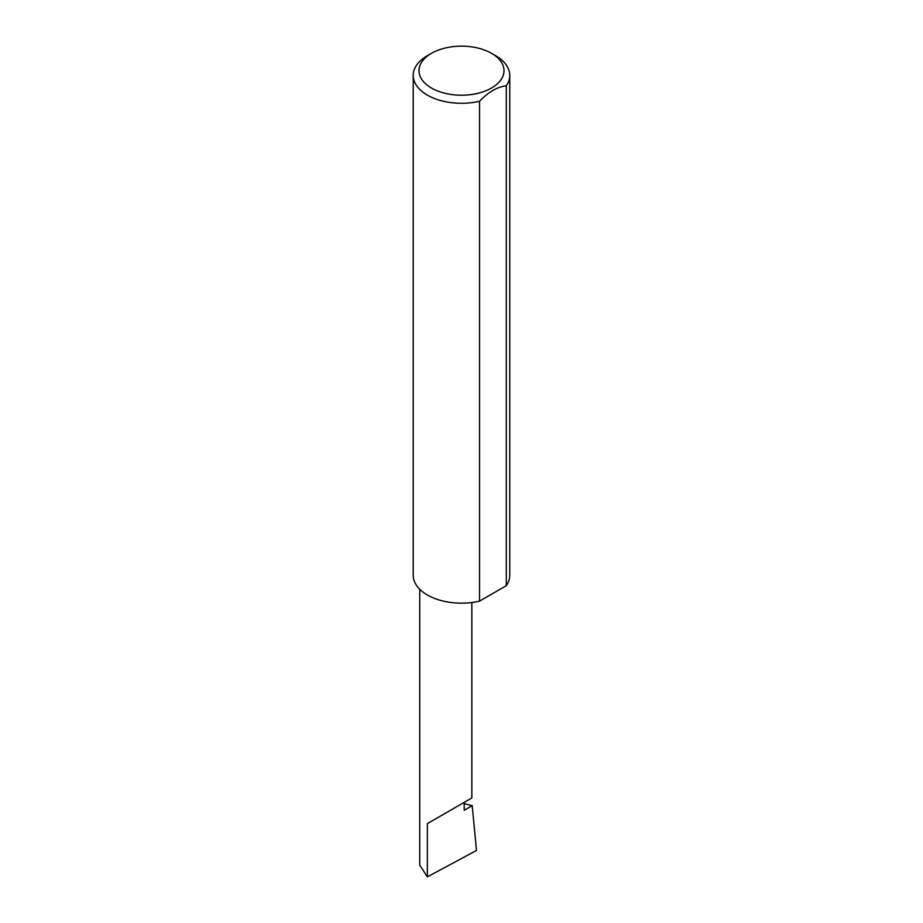 <?xml version="1.0" encoding="UTF-8"?>
<svg xmlns="http://www.w3.org/2000/svg" width="923" height="923" viewBox="0 0 923 923"><rect width="100%" height="100%" fill="white"/><g stroke="black" fill="none" stroke-linecap="round" stroke-linejoin="round"><path stroke-width="1.38" d="M464.2 803.656L472.184 805.641L464.2 810.256L464.2 802.364L471.838 797.968L471.838 602.511M464.2 802.364C470.338 798.833 477.583 794.645 464.2 802.364L427.361 823.639L464.2 802.364M431.456 88.031A42.493 24.529 0 0 0 491.544 88.031A42.493 24.529 0 0 0 491.544 53.338L495.639 55.703A48.284 27.875 180 0 1 509.784 75.409A48.284 27.875 180 0 1 506.289 85.816C497.382 86.82 488.463 91.965 479.533 101.265A48.284 27.875 180 0 1 427.361 95.127A48.284 27.875 180 0 1 413.216 75.409A48.284 27.875 180 0 1 427.361 55.703L431.456 53.338A42.493 24.529 0 0 0 431.456 88.031M479.533 101.265L479.533 601.138A48.284 27.875 180 0 1 427.361 594.989A48.284 27.875 180 0 1 413.216 575.283L413.216 75.409M472.184 805.641L476.499 850.464L427.361 876.85L419.734 865.116L419.734 589.266M427.361 876.85L427.361 823.639M506.289 85.816L506.289 585.69A48.284 27.875 180 0 0 509.784 575.283L509.784 75.409M479.533 601.138L506.289 585.69M495.639 55.703L491.544 53.338A42.493 24.529 0 0 0 431.456 53.338"/></g></svg>
